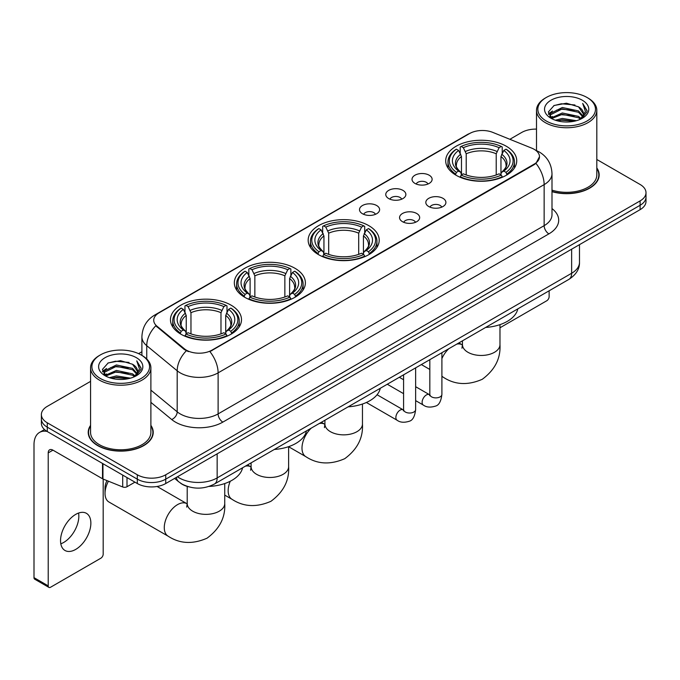 <?xml version="1.0" encoding="UTF-8"?>
<svg xmlns="http://www.w3.org/2000/svg" width="680" height="680" viewBox="0 0 680 680"><rect width="100%" height="100%" fill="white"/><g stroke="black" fill="none" stroke-linecap="round" stroke-linejoin="round"><path stroke-width="1.02" d="M368.806 225.658A35.521 20.51 0 0 0 330.098 221.213A35.521 20.51 0 0 0 308.168 240.159A35.521 20.51 0 0 0 318.572 254.66A35.521 20.51 0 0 0 357.28 259.106A35.521 20.51 0 0 0 379.21 240.159A35.521 20.51 0 0 0 368.806 225.658M294.975 268.286A35.521 20.51 0 0 0 256.267 263.84A35.521 20.51 0 0 0 234.337 282.786A35.521 20.51 0 0 0 244.74 297.287A35.521 20.51 0 0 0 283.45 301.733A35.521 20.51 0 0 0 305.379 282.786A35.521 20.51 0 0 0 294.975 268.286M231.089 305.167A35.521 20.51 0 0 0 192.381 300.721A35.521 20.51 0 0 0 170.459 319.668A35.521 20.51 0 0 0 180.863 334.169A35.521 20.51 0 0 0 219.572 338.615A35.521 20.51 0 0 0 241.494 319.668A35.521 20.51 0 0 0 231.089 305.167M506.328 146.26A35.521 20.51 0 0 0 467.619 141.814A35.521 20.51 0 0 0 445.697 160.76A35.521 20.51 0 0 0 456.101 175.261A35.521 20.51 0 0 0 494.81 179.707A35.521 20.51 0 0 0 516.732 160.76A35.521 20.51 0 0 0 506.328 146.26M414.962 183.421A10.056 5.806 180 0 1 412.973 181.772A10.056 5.806 180 0 1 416.296 174.565A10.056 5.806 180 0 1 429.182 175.21A10.056 5.806 180 0 1 431.179 181.772A10.056 5.806 180 0 1 414.962 183.421M427.958 184.017A6.035 3.485 0 0 0 426.334 182.325A6.035 3.485 0 0 0 420.393 181.441A6.035 3.485 0 0 0 416.185 184.017M388.714 198.577A10.056 5.806 180 0 1 386.716 196.936A10.056 5.806 180 0 1 390.048 189.72A10.056 5.806 180 0 1 402.925 190.366A10.056 5.806 180 0 1 404.923 196.936A10.056 5.806 180 0 1 388.714 198.577M401.701 199.18A6.035 3.485 0 0 0 400.087 197.481A6.035 3.485 0 0 0 394.145 196.596A6.035 3.485 0 0 0 389.938 199.18M362.457 213.732A10.056 5.806 180 0 1 360.459 212.092A10.056 5.806 180 0 1 363.791 204.875A10.056 5.806 180 0 1 376.669 205.521A10.056 5.806 180 0 1 378.666 212.092A10.056 5.806 180 0 1 362.457 213.732M375.445 214.336A6.035 3.485 0 0 0 373.83 212.636A6.035 3.485 0 0 0 367.888 211.752A6.035 3.485 0 0 0 363.681 214.336M428.757 206.533A10.056 5.806 180 0 1 426.76 204.893A10.056 5.806 180 0 1 430.091 197.684A10.056 5.806 180 0 1 442.969 198.331A10.056 5.806 180 0 1 444.966 204.893A10.056 5.806 180 0 1 428.757 206.533M441.745 207.136A6.035 3.485 0 0 0 440.13 205.445A6.035 3.485 0 0 0 434.188 204.561A6.035 3.485 0 0 0 429.981 207.136M402.5 221.697A10.056 5.806 180 0 1 400.503 220.056A10.056 5.806 180 0 1 403.835 212.84A10.056 5.806 180 0 1 416.721 213.486A10.056 5.806 180 0 1 418.71 220.056A10.056 5.806 180 0 1 402.5 221.697M415.497 222.292A6.035 3.485 0 0 0 413.874 220.6A6.035 3.485 0 0 0 407.932 219.716A6.035 3.485 0 0 0 403.725 222.292M531.777 148.155A18.096 10.446 180 0 1 534.2 149.328A18.096 10.446 180 0 1 539.495 156.714A18.096 10.446 180 0 1 534.2 164.101L211.947 350.149A18.096 10.446 180 0 1 184.331 348.755L157.004 326.221A18.096 10.446 180 0 1 153.731 320.238A18.096 10.446 180 0 1 159.035 312.843L469.583 133.552A18.096 10.446 180 0 1 492.754 132.379L531.777 148.155M188.377 486.744A20.102 11.611 180 0 1 180.26 482.944M90.567 425.365A32.504 18.768 0 0 0 88.222 432.37A32.504 18.768 0 0 0 97.741 445.638A32.504 18.768 0 0 0 133.161 449.701A32.504 18.768 0 0 0 153.23 432.37A32.504 18.768 0 0 0 150.883 425.365M88.553 434.061A32.504 18.768 0 0 0 88.442 434.554M539.495 156.714L535.95 163.37L534.2 164.636L209.907 351.602A23.46 13.54 60 0 1 218.11 372.861A26.809 15.479 180 0 1 180.2 372.861A26.809 15.479 180 0 1 177.191 370.796L146.744 345.686A26.809 15.479 180 0 1 141.899 336.812L141.899 355.402M90.567 381.378L47.268 406.376A20.102 11.611 0 0 0 41.378 414.587L41.378 423.342A20.102 11.611 0 0 0 47.268 431.545L137.309 483.531L137.309 479.154A20.102 11.611 0 0 0 165.742 479.154L640.11 205.275A20.102 11.611 0 0 0 646 197.072A20.102 11.611 0 0 1 640.11 205.275L165.742 479.154A20.102 11.611 0 0 1 137.309 479.154L47.268 427.168L137.309 479.154L137.309 474.776A20.102 11.611 0 0 0 165.742 474.776L640.11 200.897A20.102 11.611 0 0 0 646 192.695A20.102 11.611 0 0 0 640.11 184.484L596.819 159.486M41.378 418.965A20.102 11.611 0 0 0 47.268 427.168A20.102 11.611 0 0 1 41.378 418.965M188.394 351.602L184.331 349.546L155.788 325.788A23.46 15.691 129.5 0 0 146.744 345.686L146.744 358.998M551.998 191.658A32.504 18.768 0 0 0 599.165 174.913A32.504 18.768 0 0 0 596.819 167.909M536.503 129.106A20.102 11.611 0 0 0 521.637 132.498L509.864 139.298M141.899 351.738L138.593 353.651M41.378 414.587A20.102 11.611 0 0 0 47.268 422.79L137.309 474.776M153.008 434.554A32.504 18.768 0 0 0 152.889 434.061M598.944 177.097A32.504 18.768 0 0 0 598.825 176.596M137.309 483.531A20.102 11.611 0 0 0 165.742 483.531L640.11 209.653A20.102 11.611 0 0 0 646 201.45L646 192.695M499.978 327.777L546.754 300.764A3.349 1.938 120 0 0 549.125 296.667L549.125 290.802M546.278 121.006A28.815 16.634 0 0 0 587.035 121.006A28.815 16.634 0 0 0 587.035 97.478L587.979 98.03A30.158 17.408 0 0 1 596.819 110.338A30.158 17.408 0 0 1 578.196 126.429A30.158 17.408 0 0 1 545.335 122.646A30.158 17.408 0 0 1 536.503 110.338A30.158 17.408 0 0 1 545.335 98.03L546.278 97.478A28.815 16.634 0 0 0 546.278 121.006M551.998 190.128A30.158 17.408 0 0 0 596.819 174.913L596.819 110.338M551.998 191.445A32.172 18.573 0 0 0 598.825 174.913A32.172 18.573 0 0 0 596.819 168.444M555.365 120.224L562.317 118.439L576.419 120.7M557.362 120.828L562.317 119.807L574.362 121.21L561.383 120.181L557.498 120.87M551.029 117.989L562.317 112.973L578.501 116.382L581.111 118.541M551.726 118.558L562.317 114.333L578.501 117.751L580.388 119.195M550.103 117.053L550.477 113.424L562.317 107.499L578.501 110.916L582.938 115.94M549.95 116.391L550.477 114.793L562.317 108.868L578.501 112.285L582.615 116.594M580.218 119.331A16.753 9.673 0 0 0 583.414 113.645A16.753 9.673 0 0 0 578.501 106.811L583.406 113.977M582.292 100.215A22.117 12.767 0 0 0 551.063 100.189A22.117 12.767 0 0 0 550.919 118.218A22.117 12.767 0 0 0 551.021 118.269A22.117 12.767 0 0 0 582.394 118.218A22.117 12.767 0 0 0 582.292 100.215M578.501 106.811L566.465 103.216L554.098 105.493L548.361 111.97L552.16 118.881M581.587 118.66L586.933 111.885L587.035 110.67L582.692 103.403L585.429 111.545L580.388 119.255M587.979 98.03L587.035 97.478A28.815 16.634 0 0 0 546.278 97.478M582.692 103.403L587.035 110.942M553.809 105.638L561.383 103.768L574.957 104.984M548.582 114.435L551.055 112.497M556.495 110.185L561.383 109.233L574.472 110.313M556.495 115.659L561.383 114.707L574.472 115.787M548.437 113.9L552.491 111.019M550.596 117.581L552.491 116.493M455.456 174.887L456.416 172.346A31.901 18.419 0 0 1 456.416 149.183L458.609 150.45A28.815 16.634 0 0 0 458.609 171.079L460.768 172.312L461.473 174.896M461.473 173.842L461.473 156.519L458.609 150.45M460.198 153.195L460.198 146.99L461.15 146.446A31.901 18.419 0 0 1 501.279 146.446L499.086 147.713A28.815 16.634 0 0 0 463.344 147.713L466.208 153.782L466.208 174.972M496.221 174.972L496.221 153.782L499.086 147.713M485.647 327.445A36.864 21.284 0 0 0 517.812 308.881M460.198 176.724A33.243 19.193 0 0 0 502.231 176.724L501.279 175.083A31.901 18.419 0 0 1 461.15 175.083L460.198 177.293M502.231 177.293L502.231 176.724M456.416 149.183L455.456 149.727A33.243 19.193 0 0 0 447.975 161.857A33.243 19.193 0 0 0 455.456 173.995M501.279 146.446L502.231 146.99L502.231 153.195M461.15 175.083L463.344 173.816A28.815 16.634 0 0 0 499.086 173.816L501.279 175.083M458.609 171.079L456.416 172.346M463.344 147.713L461.15 146.446M460.768 154.181A25.78 14.884 0 0 0 460.768 172.312L460.896 172.388C457.232 168.852 455.736 166.447 456.416 165.18A24.794 14.314 0 0 1 461.473 156.519M506.965 173.995A33.243 19.193 0 0 0 514.454 161.857A33.243 19.193 0 0 0 506.965 149.727L506.013 149.183A31.901 18.419 0 0 1 506.013 172.346L506.965 174.887M506.013 172.346L503.82 171.079A28.815 16.634 0 0 0 503.82 150.45L506.013 149.183M503.82 150.45L500.956 156.519L500.956 173.842L501.653 172.312L503.82 171.079M500.956 156.519A24.794 14.314 0 0 1 506.013 165.18C506.685 166.456 505.197 168.861 501.534 172.388L501.653 172.312A25.78 14.884 0 0 0 501.653 154.181M500.956 174.896L500.956 173.842M317.934 254.286L318.886 251.745A31.901 18.419 0 0 1 318.886 228.582L321.079 229.849A28.815 16.634 0 0 0 321.079 250.478L323.247 251.71L323.944 254.294M323.944 253.24L323.944 235.917L321.079 229.849M322.677 232.594L322.677 226.389L323.629 225.845A31.901 18.419 0 0 1 363.749 225.845L361.556 227.111A28.815 16.634 0 0 0 325.822 227.111L328.686 233.18L328.686 254.371M358.692 254.371L358.692 233.18L361.556 227.111M348.118 406.844A36.864 21.284 0 0 0 380.281 388.28M322.677 256.122A33.243 19.193 0 0 0 364.709 256.122L363.749 254.481A31.901 18.419 0 0 1 323.629 254.481L322.677 256.692M364.709 256.692L364.709 256.122M318.886 228.582L317.934 229.126A33.243 19.193 0 0 0 310.445 241.255A33.243 19.193 0 0 0 317.934 253.394M363.749 225.845L364.709 226.389L364.709 232.594M323.629 254.481L325.822 253.215A28.815 16.634 0 0 0 361.556 253.215L363.749 254.481M321.079 250.478L318.886 251.745M325.822 227.111L323.629 225.845M323.247 233.58A25.78 14.884 0 0 0 323.247 251.71L323.365 251.787C319.71 248.251 318.214 245.846 318.894 244.579A24.794 14.314 0 0 1 323.944 235.917M369.444 253.394A33.243 19.193 0 0 0 376.933 241.255A33.243 19.193 0 0 0 369.444 229.126L368.492 228.582A31.901 18.419 0 0 1 368.492 251.745L369.444 254.286M368.492 251.745L366.299 250.478A28.815 16.634 0 0 0 366.299 229.849L368.492 228.582M366.299 229.849L363.434 235.917L363.434 253.24L364.131 251.71L366.299 250.478M363.434 235.917A24.794 14.314 0 0 1 368.483 244.579C369.163 245.854 367.668 248.259 364.012 251.787L364.131 251.71A25.78 14.884 0 0 0 364.131 233.58M363.434 254.294L363.434 253.24M244.103 296.913L245.055 294.372A31.901 18.419 0 0 1 245.055 271.209L247.248 272.476A28.815 16.634 0 0 0 247.248 293.106L249.416 294.338L250.112 296.922M250.112 295.868L250.112 278.545L247.248 272.476M248.838 275.221L248.838 269.017L249.798 268.473A31.901 18.419 0 0 1 289.918 268.473L287.725 269.739A28.815 16.634 0 0 0 251.991 269.739L254.855 275.808L254.855 296.99M284.861 296.99L284.861 275.808L287.725 269.739M274.286 449.471A36.864 21.284 0 0 0 306.45 430.907M248.838 298.75A33.243 19.193 0 0 0 290.87 298.75L289.918 297.109A31.901 18.419 0 0 1 249.798 297.109L248.838 299.319M290.87 299.319L290.87 298.75M245.055 271.209L244.103 271.753A33.243 19.193 0 0 0 236.614 283.883A33.243 19.193 0 0 0 244.103 296.021M289.918 268.473L290.87 269.017L290.87 275.221M249.798 297.109L251.991 295.843A28.815 16.634 0 0 0 287.725 295.843L289.918 297.109M247.248 293.106L245.055 294.372M251.991 269.739L249.798 268.473M249.416 276.207A25.78 14.884 0 0 0 249.416 294.338L249.534 294.414C245.871 290.878 244.383 288.473 245.064 287.207A24.794 14.314 0 0 1 250.112 278.545M295.613 296.021A33.243 19.193 0 0 0 303.101 283.883A33.243 19.193 0 0 0 295.613 271.753L294.661 271.209A31.901 18.419 0 0 1 294.661 294.372L295.613 296.913M294.661 294.372L292.468 293.106A28.815 16.634 0 0 0 292.468 272.476L294.661 271.209M292.468 272.476L289.603 278.545L289.603 295.868L290.3 294.338L292.468 293.106M289.603 278.545A24.794 14.314 0 0 1 294.652 287.207C295.332 288.481 293.837 290.887 290.181 294.414L290.3 294.338A25.78 14.884 0 0 0 290.3 276.207M289.603 296.922L289.603 295.868M108.443 481.193A18.768 10.838 120 0 0 105.034 493.408L105.034 487.934A12.061 6.961 -60 0 1 106.964 480.598M105.034 493.408A18.768 10.838 120 0 0 108.927 502.002L168.164 536.197A18.768 10.838 -60 0 1 165.282 521.16A18.768 10.838 -60 0 1 177.54 504.628A18.768 10.838 -60 0 1 186.923 503.702L187.204 503.854M180.225 333.795L181.178 331.253A31.901 18.419 0 0 1 181.178 308.091L183.37 309.357A28.815 16.634 0 0 0 183.37 329.987L185.53 331.219L186.235 333.803M186.235 332.75L186.235 315.426L183.37 309.357M184.96 312.094L184.96 305.898L185.912 305.354A31.901 18.419 0 0 1 226.041 305.354L223.848 306.62A28.815 16.634 0 0 0 188.105 306.62L190.969 312.69L190.969 333.872M220.983 333.872L220.983 312.69L223.848 306.62M209.023 486.438A36.864 21.284 0 0 0 242.573 467.789M184.96 335.631A33.243 19.193 0 0 0 226.993 335.631L226.041 333.99A31.901 18.419 0 0 1 185.912 333.99L184.96 336.2M226.993 336.2L226.993 335.631M181.178 308.091L180.225 308.635A33.243 19.193 0 0 0 172.737 320.764A33.243 19.193 0 0 0 180.225 332.902M226.041 305.354L226.993 305.898L226.993 312.094M185.912 333.99L188.105 332.724A28.815 16.634 0 0 0 223.848 332.724L226.041 333.99M183.37 329.987L181.178 331.253M188.105 306.62L185.912 305.354M185.53 313.089A25.78 14.884 0 0 0 185.53 331.219L185.657 331.296C181.994 327.76 180.498 325.354 181.178 324.088A24.794 14.314 0 0 1 186.235 315.426M231.736 332.902A33.243 19.193 0 0 0 239.215 320.764A33.243 19.193 0 0 0 231.736 308.635L230.775 308.091A31.901 18.419 0 0 1 230.775 331.253L231.736 333.795M230.775 331.253L228.582 329.987A28.815 16.634 0 0 0 228.582 309.357L230.775 308.091M228.582 309.357L225.718 315.426L225.718 332.75L226.423 331.219L228.582 329.987M225.718 315.426A24.794 14.314 0 0 1 230.775 324.088C231.447 325.363 229.959 327.769 226.296 331.296L226.423 331.219A25.78 14.884 0 0 0 226.423 313.089M225.718 333.803L225.718 332.75M78.566 513.06A21.445 12.384 -60 0 1 63.673 542.47A21.445 12.384 -60 0 1 60.809 543.813M75.701 549.414A21.445 12.384 120 0 0 89.709 530.519A21.445 12.384 120 0 0 86.428 513.332A21.445 12.384 120 0 0 75.701 514.394A21.445 12.384 120 0 0 61.693 533.29A21.445 12.384 120 0 0 64.983 550.477A21.445 12.384 120 0 0 75.701 549.414M126.998 477.581L126.998 486.744L134.938 482.162M47.039 431.418A26.809 15.479 -120 0 0 39.55 432.412A26.809 15.479 -120 0 0 34 444.677L34 577.652L48.22 585.862L48.22 452.888A6.698 3.867 60 0 1 49.606 449.82A6.698 3.867 60 0 1 52.955 450.151L102.51 478.762L102.51 463.437M48.22 585.862A3.349 1.938 120 0 0 48.909 587.392L34.697 579.182A3.349 1.938 -60 0 1 34 577.652M48.909 587.392A3.349 1.938 120 0 0 50.583 587.231L100.819 558.229A3.349 1.938 120 0 0 103.19 554.123L103.19 479.068M126.998 486.744A3.349 1.938 180 0 1 122.706 486.965L102.952 478.975A3.349 1.938 180 0 1 102.51 478.762M100.343 378.471A28.815 16.634 0 0 0 141.1 378.471A28.815 16.634 0 0 0 141.1 354.934L142.052 355.487A30.158 17.408 0 0 1 150.883 367.795A30.158 17.408 0 0 1 132.26 383.885A30.158 17.408 0 0 1 99.399 380.111A30.158 17.408 0 0 1 90.567 367.795A30.158 17.408 0 0 1 99.399 355.487L100.343 354.934A28.815 16.634 0 0 0 100.343 378.471M90.567 367.795L90.567 432.37A30.158 17.408 0 0 0 99.399 444.677A30.158 17.408 0 0 0 132.26 448.452A30.158 17.408 0 0 0 150.883 432.37L150.883 367.795M90.567 425.901A32.172 18.573 0 0 0 88.553 432.37A32.172 18.573 0 0 0 97.979 445.502A32.172 18.573 0 0 0 133.033 449.522A32.172 18.573 0 0 0 152.889 432.37A32.172 18.573 0 0 0 150.883 425.901M109.429 377.68L116.391 375.904L130.483 378.156M111.427 378.284L116.391 377.264L128.427 378.675M105.094 375.445L116.391 370.43L132.566 373.847L135.175 376.006M105.791 376.014L116.391 371.798L132.566 375.216L134.453 376.652M104.167 374.519L104.541 370.88L116.391 364.956L132.566 368.373L137.003 373.397M104.023 373.847L104.541 372.249L116.391 366.325L132.566 369.741L136.68 374.051M134.283 376.788A16.753 9.673 0 0 0 137.479 371.11A16.753 9.673 0 0 0 132.566 364.267L137.47 371.442M136.357 357.671A22.117 12.767 0 0 0 105.136 357.646A22.117 12.767 0 0 0 104.992 375.675A22.117 12.767 0 0 0 105.085 375.734A22.117 12.767 0 0 0 136.459 375.675A22.117 12.767 0 0 0 136.357 357.671M132.566 364.267L120.53 360.672L108.162 362.95L102.425 369.427L106.233 376.337M135.651 376.125L140.998 369.342L141.1 368.126L136.756 360.859L139.494 369.002L134.453 376.712M142.052 355.487L141.1 354.934A28.815 16.634 0 0 0 100.343 354.934M136.756 360.859L141.1 368.399M107.873 363.094L115.447 361.225L129.022 362.44M102.646 371.9L105.12 369.954M110.559 367.642L115.447 366.699L128.537 367.769M110.559 373.116L115.447 372.164L128.537 373.243M111.562 378.326L115.447 377.638L128.409 378.675M102.502 371.356L106.556 368.475M104.66 375.037L106.556 373.949M157.004 326.221L157.004 327.021M184.331 348.755L184.331 349.546M211.947 350.149L211.947 350.684M534.2 164.101L534.2 164.636M551.998 208.581A33.507 19.346 180 0 1 548.887 233.869L222.845 422.11A6.698 3.867 60 0 1 218.11 413.899L544.144 225.658A26.809 15.479 0 0 0 551.998 214.719L551.998 173.68A26.809 15.479 180 0 1 544.144 184.62A23.46 13.54 -120 0 0 535.95 163.37M222.845 422.11A33.507 19.346 180 0 1 175.457 422.11A33.507 19.346 180 0 1 171.7 419.526L150.883 402.356M186.328 350.786A23.46 15.691 129.5 0 0 177.191 370.796L177.191 411.833A26.809 15.479 0 0 0 180.2 413.899A26.809 15.479 0 0 0 218.11 413.899L218.11 372.861L544.144 184.62L544.144 225.658A6.698 3.867 60 0 0 548.887 233.869M551.998 173.68C551.548 164.042 547.307 156.808 539.291 151.997L535.908 150.348A23.46 10.982 112 0 0 535.585 150.229M157.037 314.211A23.46 13.54 -120 0 0 154.606 315.129C146.591 319.94 142.35 327.173 141.899 336.812M154.606 315.129L467.611 134.419A23.46 13.54 60 0 1 469.387 133.662M165.742 474.776L165.742 483.531M640.11 200.897L640.11 209.653M47.268 422.79L47.268 431.545M150.883 390.142L177.191 411.833A6.698 4.479 -50.5 0 1 171.7 419.526M177.446 476.773A26.809 15.479 0 0 0 179.248 477.921A26.809 15.479 0 0 0 217.158 477.921L571.634 273.267A26.809 15.479 0 0 0 579.487 262.327C579.683 268.974 576.138 274.669 568.854 279.403L214.387 484.058A13.404 7.735 60 0 0 217.158 477.921L217.158 453.849M571.634 249.195L571.634 273.267A13.404 7.735 60 0 1 568.854 279.403M176.358 477.402A13.404 8.968 129.5 0 0 178.695 481.763L174.624 478.406M499.978 324.64L499.978 344.624A18.768 10.838 180 0 1 494.488 352.282A18.768 10.838 180 0 1 467.942 352.282A18.768 10.838 180 0 1 462.451 344.624L461.941 348.219M456.748 344.131A18.768 10.838 -60 0 1 462.162 344.794L462.442 344.955M499.978 344.624C500.786 358.402 494.887 369.954 482.264 379.287C467.891 385.551 454.929 384.88 443.394 377.289A18.768 10.838 -60 0 1 441.898 376.091M441.898 358.564A18.768 10.838 -60 0 1 448.808 348.712M496.221 153.782A24.794 14.314 0 0 0 466.208 153.782M496.918 151.444A25.78 14.884 0 0 0 465.511 151.444M362.457 404.039L362.457 424.023A18.768 10.838 180 0 1 356.957 431.681A18.768 10.838 180 0 1 330.421 431.681A18.768 10.838 180 0 1 324.921 424.023L324.42 427.618M319.226 423.529A18.768 10.838 -60 0 1 324.64 424.192L324.921 424.354M362.457 424.023C363.264 437.801 357.365 449.352 344.743 458.685C330.361 464.95 317.407 464.287 305.873 456.688A18.768 10.838 -60 0 1 311.287 428.111M358.692 233.18A24.794 14.314 0 0 0 328.686 233.18M359.397 230.843A25.78 14.884 0 0 0 327.99 230.843M288.626 446.666L288.626 466.65A18.768 10.838 180 0 1 283.126 474.308A18.768 10.838 180 0 1 256.589 474.308A18.768 10.838 180 0 1 251.09 466.65L250.588 470.245M245.395 466.157A18.768 10.838 -60 0 1 250.809 466.82L251.09 466.973M288.626 466.65C289.433 480.429 283.526 491.98 270.912 501.313C256.53 507.577 243.576 506.906 232.042 499.315A18.768 10.838 -60 0 1 230.256 481.236M284.861 275.808A24.794 14.314 0 0 0 254.855 275.808M285.558 273.471A25.78 14.884 0 0 0 254.15 273.471M224.74 483.548L224.74 503.531A18.768 10.838 180 0 1 219.249 511.19A18.768 10.838 180 0 1 192.703 511.19A18.768 10.838 180 0 1 187.213 503.531L186.711 507.127M220.983 312.69A24.794 14.314 0 0 0 190.969 312.69M221.68 310.352A25.78 14.884 0 0 0 190.272 310.352M441.898 352.707L441.898 394.392A6.035 3.485 180 0 1 439.85 397.01A6.035 3.485 180 0 1 431.596 396.856A6.035 3.485 180 0 1 429.828 394.392L429.641 395.692L430.176 395.25M441.898 394.392C441.065 401.396 438.897 405.314 435.387 406.13C430.406 407.668 426.402 407.328 423.368 405.093A6.035 3.485 -60 0 1 422.442 400.256A6.035 3.485 -60 0 1 426.385 394.944A6.035 3.485 -60 0 1 426.649 394.8A6.035 3.485 -60 0 1 429.403 394.638L429.811 394.859M415.642 367.863L415.642 409.547A6.035 3.485 180 0 1 413.601 412.165A6.035 3.485 180 0 1 405.348 412.012A6.035 3.485 180 0 1 403.58 409.547L403.385 410.856L403.92 410.405M415.642 409.547C414.817 416.551 412.641 420.469 409.13 421.286C404.149 422.832 400.146 422.484 397.111 420.249A6.035 3.485 -60 0 1 396.194 415.412A6.035 3.485 -60 0 1 400.129 410.1A6.035 3.485 -60 0 1 400.401 409.955A6.035 3.485 -60 0 1 403.147 409.802L403.563 410.014M48.22 452.888L52.955 450.151M102.952 463.7L102.952 478.975M122.706 486.965L122.706 475.099M467.611 134.419L471.912 132.413M214.387 484.058C203.6 489.481 192.814 489.481 182.028 484.058L178.695 481.763M579.487 262.327L579.487 244.655M598.825 177.599L598.825 174.913M549.899 116.824L549.899 115.71M536.503 150.594L536.503 110.338M443.394 377.289L441.898 376.423M429.828 369.461L421.353 364.565M447.975 167.994L447.975 161.857M514.454 167.994L514.454 161.857M462.162 344.794L458.881 342.899M462.451 340.841L462.451 344.624M305.873 456.688L288.626 446.735M310.445 247.393L310.445 241.255M376.933 247.393L376.933 241.255M324.64 424.192L321.359 422.297M324.921 420.24L324.921 424.023M232.042 499.315L224.74 495.108M236.614 290.02L236.614 283.883M303.101 290.02L303.101 283.883M250.809 466.82L247.528 464.925M251.09 462.867L251.09 466.65M224.74 503.531C225.548 517.31 219.649 528.861 207.034 538.194C192.653 544.459 179.69 543.788 168.164 536.197M172.737 326.901L172.737 320.764M239.215 326.901L239.215 320.764M186.923 503.702L157.097 486.481M187.213 486.421L187.213 503.531M423.368 405.093L415.642 400.63M403.58 393.661L387.269 384.243M429.828 359.669L429.828 394.392M429.403 394.638L415.642 386.699M403.58 379.729L399.33 377.281M397.111 420.249L366.367 402.492M403.58 374.833L403.58 409.547M403.147 409.802L377.069 394.749M39.55 432.412L44.498 429.548M152.889 435.055L152.889 432.37M103.972 374.28L103.972 373.167M88.553 435.055L88.553 432.37"/></g></svg>
